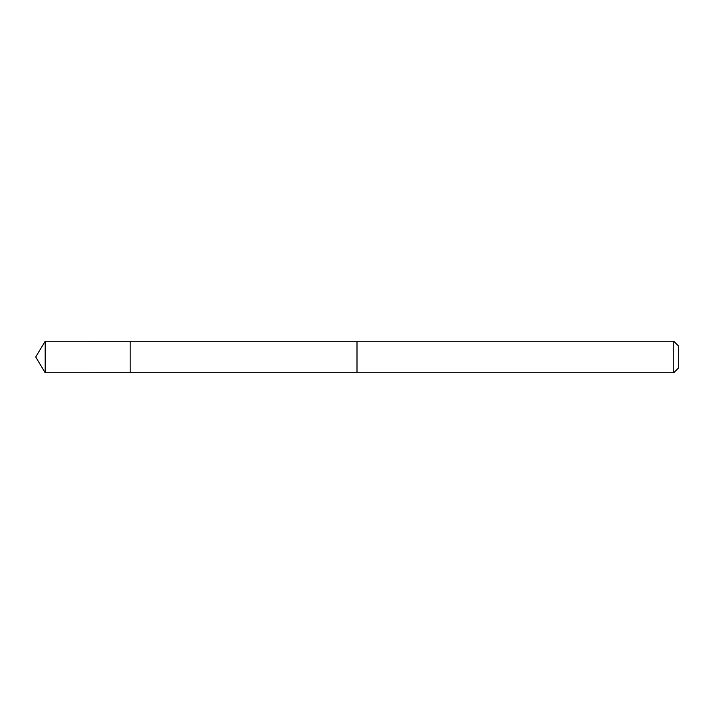 <?xml version="1.0" encoding="UTF-8"?>
<svg xmlns="http://www.w3.org/2000/svg" width="714" height="714" viewBox="0 0 714 714"><rect width="100%" height="100%" fill="white"/><g stroke="black" fill="none" stroke-linecap="round" stroke-linejoin="round"><path stroke-width="0.54" stroke-dasharray="3.57 2.68" d="M130.171 341.265L130.171 372.735L130.171 341.265M45.16 372.744L45.16 341.256M357 372.726L357 341.274M357 372.744L357 341.256M673.757 372.744L673.757 341.256M678.3 368.201L678.3 345.799"/><path stroke-width="1.07" d="M130.171 347.682L130.171 341.265L45.16 341.256L45.16 372.744L130.171 372.735L130.171 341.265L357 341.274L357 372.726L130.171 372.735L130.171 347.682M357 341.256L357 372.744L673.757 372.744L673.757 341.256L357 341.256M673.757 341.256L678.3 345.799L678.3 368.201L673.757 372.744M130.171 372.735L45.16 372.744L35.7 357L45.16 372.744M35.7 357L45.16 341.256"/></g></svg>
